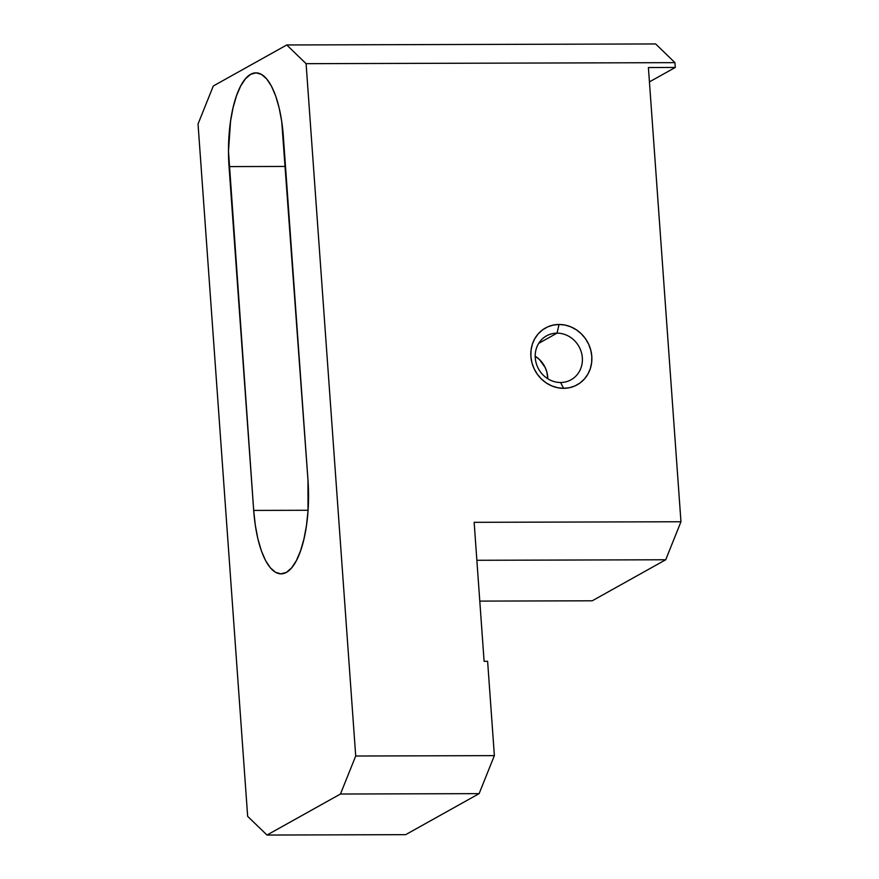 <?xml version="1.0" encoding="UTF-8"?>
<svg xmlns="http://www.w3.org/2000/svg" width="879" height="879" viewBox="0 0 879 879"><rect width="100%" height="100%" fill="white"/><g stroke="black" fill="none" stroke-linecap="round" stroke-linejoin="round"><path stroke-width="1.32" d="M557.022 333.141A25.15 23.107 60.8 0 0 535.256 357.885A25.15 23.107 60.8 0 0 560.56 382.497L563.637 388.32A32.534 29.886 -119.2 0 1 530.894 356.478A32.534 29.886 -119.2 0 1 559.055 324.472L557.022 333.141L538.706 343.359L557.022 333.141A25.15 23.107 -119.2 0 1 581.272 351.996A25.15 23.107 -119.2 0 1 571.053 379.783A25.15 23.107 -119.2 0 1 560.56 382.497A25.15 23.107 -119.2 0 1 536.322 363.642A25.15 23.107 -119.2 0 1 546.529 335.855A25.15 23.107 -119.2 0 1 557.022 333.141L559.055 324.472L565.043 325.065L570.878 326.867L576.36 329.801L581.261 333.756L585.392 338.591L588.6 344.096L590.765 350.084L591.798 356.314L591.655 362.544L590.347 368.532L587.93 374.058L584.491 378.915L580.162 382.892L575.108 385.859L569.526 387.694L563.637 388.32L557.649 387.727L551.803 385.925L546.331 382.991L541.431 379.025L537.3 374.201L534.091 368.686L531.927 362.708L530.894 356.478L531.037 350.249L532.333 344.249L534.751 338.723L538.19 333.877L542.519 329.9L547.573 326.933L553.155 325.098L559.055 324.472A32.534 29.886 -119.2 0 1 591.798 356.314A32.534 29.886 -119.2 0 1 563.637 388.32L560.56 382.497A25.15 23.107 60.8 0 0 582.337 357.753A25.15 23.107 60.8 0 0 557.022 333.141M655.635 43.95L674.951 62.651L675.292 67.452L649.438 81.89L675.292 67.452L648.405 67.529L680.961 521.752L665.711 559.769L592.237 600.796L665.711 559.769L476.857 560.286L665.711 559.769L680.961 521.752L648.405 67.529L675.292 67.452L674.951 62.651L306.09 63.673L286.763 44.972L213.289 85.999L198.039 124.005L247.658 816.349L266.985 835.05L405.648 834.665L479.121 793.638L405.648 834.665L266.985 835.05L340.459 794.023L266.985 835.05L247.658 816.349L198.039 124.005L213.289 85.999L286.763 44.972L655.635 43.95L674.951 62.651L306.09 63.673L355.709 756.017L306.09 63.673L286.763 44.972L655.635 43.95M479.78 601.104L592.237 600.796L479.78 601.104M487.614 661.294L494.372 755.632L479.121 793.638L340.459 794.023L355.709 756.017L494.372 755.632L487.614 661.294L484.098 661.305L474.144 522.324L680.961 521.752L474.144 522.324L484.098 661.305L487.614 661.294M283.335 136.278L307.98 480.11L308.024 510.776L306.474 525.51L303.936 539.08L300.508 550.968L296.333 560.714L291.553 567.944L286.367 572.383L280.961 573.855L275.556 572.317L270.347 567.812L265.546 560.516L261.338 550.715L257.877 538.783L255.295 525.181L253.69 510.424L228.485 151.254L230.551 121.192L233.089 107.623L236.517 95.734L240.692 85.988L245.472 78.758L250.658 74.319L256.064 72.847L261.47 74.396L266.667 78.901L271.468 86.197L275.687 95.998L279.148 107.93L281.73 121.533L307.98 480.11A78.594 27.699 89.8 0 1 281.049 573.855A78.594 27.699 89.8 0 1 253.69 510.424L229.045 166.592A78.594 27.699 89.8 0 1 255.976 72.847A78.594 27.699 89.8 0 1 283.335 136.278M535.19 356.204L539.574 359.654L545.244 367.642L546.914 372.267L547.782 378.761A25.15 23.107 60.8 0 0 535.19 356.204M285.488 166.439L229.045 166.592L285.488 166.439M308.057 510.27L253.69 510.424L308.057 510.27M355.709 756.017L494.372 755.632L479.121 793.638L340.459 794.023L355.709 756.017"/></g></svg>
